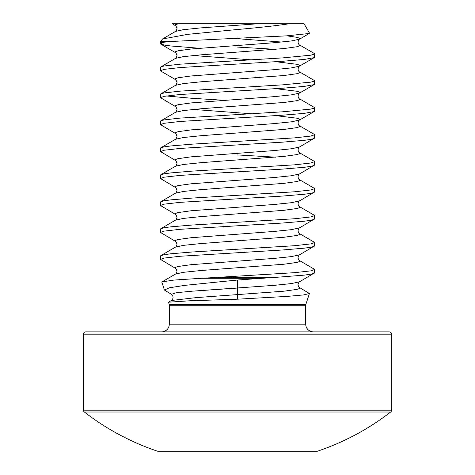 <?xml version="1.0" encoding="UTF-8"?>
<svg xmlns="http://www.w3.org/2000/svg" width="475" height="475" viewBox="0 0 475 475"><rect width="100%" height="100%" fill="white"/><g stroke="black" fill="none" stroke-linecap="round" stroke-linejoin="round"><path stroke-width="0.71" d="M299.499 287.541L309.427 293.526L303.632 294.933L287.975 296.341L237.5 299.197L237.5 280.018L185.208 285.327L169.492 287.755L164.427 290.029L171.392 294.292C173.583 296.376 173.589 298.448 171.41 300.509L195.748 297.647L283.896 291.193L296.881 289.4L299.594 288.497L299.499 287.541C299.06 287.684 298.555 286.728 297.991 284.679C298.858 282.269 299.363 281.319 299.499 281.817L314.527 272.882L314.527 269.515L314.171 269.105L299.499 260.585C299.06 260.722 298.555 259.772 297.991 257.717C298.858 255.312 299.363 254.357 299.499 254.855L314.527 245.925L314.527 242.553L314.171 242.143L299.499 233.623C299.06 233.765 298.555 232.809 297.991 230.761C298.858 228.35 299.363 227.4 299.499 227.899L314.527 218.963L314.527 215.597L314.171 215.181L299.499 206.667C299.06 206.803 298.555 205.853 297.991 203.799C298.858 201.394 299.363 200.438 299.499 200.937L314.527 192.007L314.527 188.634L314.171 188.225L299.499 179.704C299.06 179.847 298.555 178.891 297.991 176.842C298.858 174.432 299.363 173.482 299.499 173.981L314.527 165.045L314.527 161.678L314.171 161.263L299.499 152.742C299.06 152.885 298.555 151.935 297.991 149.88C298.858 147.476 299.363 146.52 299.499 147.018L314.527 138.088L314.527 134.716L314.171 134.306L299.499 125.786C299.06 125.928 298.555 124.972 297.991 122.924C298.858 120.513 299.363 119.563 299.499 120.062L299.594 119.1L296.881 118.204L275.726 115.639M309.427 293.526L305.817 304.546L169.183 304.546L168.5 302.189L189.697 300.794L237.5 299.197M201.317 278.291L214.237 277.572L272.977 277.572L262.164 278.291L201.317 278.291L174.111 280.06L162.112 281.841L161.862 282.192L164.427 290.029M174.165 41.337L286.425 35.868L309.308 33.482L309.492 33.155L304.065 23.75L289.328 23.75C276.302 25.709 259.029 27.627 237.5 29.492L187.958 34.319L162.509 38.974L160.782 41.337L174.165 41.337L160.473 42.489L160.473 43.73L163.655 42.489M172.526 23.75L289.328 23.75M214.237 277.572L294.743 272.662L310.757 270.863L314.527 269.515M272.977 277.572L304.208 275.132L310.757 274.229L314.171 273.297M162.112 281.841L175.501 274.063C175.94 274.206 176.445 273.25 177.009 271.201C176.142 268.791 175.637 267.835 175.501 268.333L160.473 259.403L160.473 256.037L160.829 255.621L175.501 247.101C175.94 247.243 176.445 246.287 177.009 244.239C176.142 241.834 175.637 240.878 175.501 241.377L160.473 232.447L160.473 229.075L160.829 228.665L175.501 220.145C175.94 220.287 176.445 219.331 177.009 217.283C176.142 214.872 175.637 213.916 175.501 214.415L160.473 205.485L160.473 202.118L160.829 201.703L175.501 193.183C175.94 193.325 176.445 192.369 177.009 190.321C176.142 187.916 175.637 186.96 175.501 187.459L160.473 178.529L160.473 175.156L160.829 174.747L175.501 166.226C175.94 166.369 176.445 165.413 177.009 163.364C176.142 160.954 175.637 159.998 175.501 160.497L160.473 151.567L160.473 148.194L160.829 147.784L175.501 139.264C175.94 139.407 176.445 138.451 177.009 136.402C176.142 133.998 175.637 133.042 175.501 133.54L160.473 124.604L160.473 121.238L160.829 120.828L175.501 112.308C175.94 112.45 176.445 111.494 177.009 109.44C176.142 107.035 175.637 106.079 175.501 106.578L160.473 97.648L160.473 94.276L160.829 93.866L175.501 85.346C175.94 85.488 176.445 84.532 177.009 82.484C176.142 80.073 175.637 79.123 175.501 79.622L160.829 71.102L160.473 70.686L160.473 67.319L160.894 66.868L164.243 65.972L180.257 64.172L282.773 57.885L310.757 55.189L314.106 54.287L314.527 53.841L314.171 53.426L299.499 44.905C299.06 45.048 298.555 44.092 297.991 42.043C298.858 39.639 299.363 38.683 299.499 39.182L299.594 38.226L296.881 37.323L286.835 35.845M275.726 49.329L237.5 47.096M160.473 70.686L164.243 69.338L180.257 67.545L282.773 61.251L304.208 59.452L314.106 57.659L314.527 57.208L314.527 53.841M160.829 93.866L164.243 92.928L180.257 91.135L282.773 84.841L310.757 82.145L314.106 81.249L314.527 80.798L314.171 80.388L299.499 71.868C299.06 72.01 298.555 71.054 297.991 69.006C298.858 66.595 299.363 65.639 299.499 66.138L299.594 65.182L296.881 64.285L275.726 61.72M160.473 97.648L164.243 96.3L180.257 94.501L282.773 88.213L304.208 86.414L314.106 84.615L314.527 84.17L314.527 80.798M160.829 120.828L164.243 119.89L180.257 118.091L282.773 111.803L310.757 109.107L314.106 108.205L314.527 107.76L314.171 107.344L299.499 98.824C299.06 98.966 298.555 98.016 297.991 95.962C298.858 93.557 299.363 92.601 299.499 93.1L299.594 92.144L296.881 91.248L275.726 88.683M160.473 124.604L164.243 123.257L180.257 121.463L282.773 115.17L304.208 113.377L314.106 111.577L314.527 111.126L314.527 107.76M160.829 147.784L164.243 146.846L170.792 145.95L192.227 144.151L294.743 137.863L310.757 136.064L314.527 134.716M160.473 151.567L164.243 150.219L180.257 148.42L282.773 142.132L304.208 140.333L310.757 139.436L314.171 138.498M160.829 174.747L164.243 173.808L170.792 172.912L192.227 171.113L294.743 164.819L310.757 163.026L314.527 161.678M275.726 157.166L237.5 154.939M160.473 178.529L164.243 177.181L180.257 175.382L282.773 169.088L304.208 167.295L310.757 166.393L314.171 165.46M160.829 201.703L164.243 200.771L170.792 199.868L192.227 198.069L294.743 191.781L310.757 189.982L314.527 188.634M160.473 205.485L164.243 204.137L180.257 202.338L282.773 196.05L304.208 194.251L310.757 193.355L314.171 192.417M160.829 228.665L164.243 227.727L170.792 226.83L192.227 225.031L294.743 218.743L310.757 216.944L314.527 215.597M160.473 232.447L164.243 231.099L180.257 229.3L282.773 223.007L304.208 221.213L310.757 220.311L314.171 219.379M160.829 255.621L164.243 254.689L170.792 253.787L192.227 251.993L294.743 245.7L310.757 243.901L314.527 242.553M160.473 259.403L164.243 258.056L180.257 256.257L282.773 249.969L304.208 248.17L310.757 247.273L314.171 246.335M199.274 48.242L170.792 45.974L164.243 45.078L160.473 43.73M224.046 100.267L192.227 98.319L166.339 95.962M176.16 23.75L237.5 23.75M237.5 451.25L158.015 451.25A2.31 2.31 0 0 1 157.273 451.125A250.337 250.337 0 0 1 84.342 412.015L390.658 412.015A2.31 2.31 0 0 0 391.554 410.186L391.554 334.168A2.31 2.31 0 0 0 389.245 331.859L85.755 331.859L389.245 331.859M161.435 412.015L84.342 412.015A2.31 2.31 0 0 1 83.446 410.186L83.446 334.168A2.31 2.31 0 0 1 85.755 331.859M158.015 451.25L316.985 451.25A2.31 2.31 0 0 0 317.728 451.125A250.337 250.337 0 0 0 390.658 412.015L313.565 412.015M157.273 451.125L317.728 451.125M305.817 304.546L305.704 305.265L169.296 305.265L169.296 324.158A7.701 7.701 0 0 1 161.595 331.859M169.296 324.158L305.704 324.158A7.701 7.701 0 0 0 313.405 331.859M316.985 451.25L314.325 451.25M172.413 23.75L175.501 25.703L175.406 24.747L178.291 23.809M237.5 280.018L262.164 278.291M237.5 288.052L192.333 291.169L176.243 292.731L171.392 294.292L176.243 292.731L192.333 291.169L274.2 285.35L291.573 283.557L299.499 281.817M83.446 334.168L391.554 334.168M83.446 410.186L391.554 410.186M175.501 274.063L183.427 272.323L200.8 270.524L283.896 264.237L296.881 262.438L299.594 261.541L299.499 260.585M175.501 247.101L183.427 245.361L200.8 243.568L283.896 237.274L296.881 235.475L299.594 234.579L299.499 233.623M175.501 220.145L183.427 218.405L200.8 216.606L283.896 210.318L296.881 208.519L299.594 207.623L299.499 206.667M175.501 193.183L183.427 191.443L200.8 189.65L283.896 183.356L296.881 181.557L299.594 180.66L299.499 179.704M175.501 166.226L183.427 164.487L200.8 162.688L283.896 156.4L296.881 154.601L299.594 153.698L299.499 152.742M175.501 139.264L183.427 137.524L200.8 135.725L283.896 129.438L296.881 127.638L299.594 126.742L299.499 125.786M175.501 112.308L183.427 110.568L200.8 108.769L283.896 102.475L296.881 100.682L299.594 99.78L299.499 98.824M175.501 85.346L183.427 83.606L200.8 81.807L283.896 75.519L296.881 73.72L299.594 72.823L299.499 71.868M160.829 66.91L175.501 58.389L183.427 56.65L200.8 54.851L283.896 48.557L296.881 46.764L299.594 45.861L299.499 44.905M281.645 42.043L233.338 38.386M162.509 38.974L175.501 31.427L183.427 29.688L200.8 27.888L257.313 23.809M175.501 268.333L175.406 267.377L178.119 266.481L191.104 264.682L274.2 258.394L291.573 256.595L299.499 254.855M175.501 241.377L175.406 240.421L178.119 239.525L191.104 237.726L274.2 231.432L291.573 229.639L299.499 227.899M175.501 214.415L175.406 213.459L178.119 212.562L191.104 210.763L274.2 204.476L291.573 202.677L299.499 200.937M175.501 187.459L175.406 186.503L178.119 185.6L191.104 183.807L274.2 177.513L291.573 175.72L299.499 173.981M175.501 160.497L175.406 159.541L178.119 158.644L191.104 156.845L274.2 150.557L291.573 148.758L299.499 147.018M175.501 133.54L175.406 132.584L178.119 131.682L191.104 129.889L274.2 123.595L291.573 121.802L299.499 120.062L314.171 111.542M250.954 113.745L193.355 109.44M175.501 106.578L175.406 105.622L178.119 104.726L191.104 102.927L274.2 96.639L291.573 94.84L299.499 93.1L314.171 84.58M175.501 79.622L175.406 78.666L178.119 77.763L191.104 75.97L274.2 69.677L291.573 67.877L299.499 66.138L314.171 57.618M250.954 59.826L193.355 55.522M175.501 58.389C175.94 58.526 176.445 57.576 177.009 55.522C176.142 53.117 175.637 52.161 175.501 52.66L175.406 51.704L178.119 50.807L191.104 49.008L274.2 42.72L291.573 40.921L299.499 39.182L309.308 33.482M305.704 305.265L305.704 324.158M169.183 304.546L169.296 305.265M160.782 41.337L160.473 42.489M175.501 31.427C175.94 31.57 176.445 30.614 177.009 28.565C176.142 26.155 175.637 25.205 175.501 25.703M175.501 52.66L160.829 44.139M168.5 302.195L171.41 300.509"/></g></svg>
